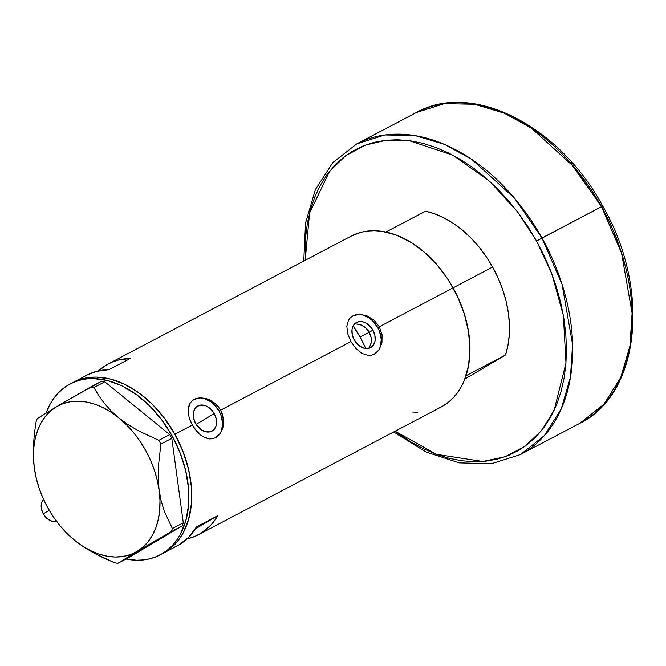 <?xml version="1.0" encoding="UTF-8"?>
<svg xmlns="http://www.w3.org/2000/svg" width="666" height="666" viewBox="0 0 666 666"><rect width="100%" height="100%" fill="white"/><g stroke="black" fill="none" stroke-linecap="round" stroke-linejoin="round"><path stroke-width="1" d="M43.531 499.275A13.17 9.599 59.4 0 0 43.298 513.819L49.251 510.298L43.298 513.819A13.17 9.599 59.4 0 0 56.652 521.445L54.462 521.686L50.316 520.645L46.395 517.882L43.298 513.819L41.492 509.082L41.259 504.378L41.75 502.272L43.864 498.942M372.885 330.145A14.444 10.523 -120.6 0 1 370.92 347.477A14.444 10.523 -120.6 0 1 354.245 339.96L352.264 334.757L352.006 329.603L352.547 327.289L354.861 323.634L358.499 321.72L362.903 321.836L365.193 322.66L369.488 325.691L372.885 330.145L374.866 335.348L375.125 340.501L374.583 342.815L372.269 346.47L368.631 348.376L364.227 348.268L359.715 346.137L354.245 339.96A14.444 10.523 -120.6 0 1 356.21 322.627A14.444 10.523 -120.6 0 1 372.885 330.145L369.264 332.292L372.885 330.145M370.421 334.832L369.264 332.292L371.137 337.504L370.421 334.832M371.378 340.184L371.137 337.504L371.17 342.749L371.378 340.184M370.521 345.138L371.17 342.749L369.48 347.211L370.521 345.138M368.082 348.909L369.48 347.211L368.082 348.909M214.227 413.628A14.444 10.523 -120.6 0 1 212.263 430.96A14.444 10.523 -120.6 0 1 195.579 423.434L193.606 418.24L193.348 413.087L194.847 408.757L196.195 407.117L199.833 405.203L204.246 405.319L206.527 406.143L210.831 409.174L214.227 413.628L216.2 418.831L216.458 423.984L215.917 426.298L213.603 429.945L209.973 431.859L205.561 431.743L201.049 429.62L195.579 423.434A14.444 10.523 -120.6 0 1 197.544 406.11A14.444 10.523 -120.6 0 1 214.227 413.628L196.12 424.35L214.227 413.628M216.117 437.395L216.125 437.395A21.945 16.001 59.4 0 0 219.072 411.08L220.621 410.164L222.377 414.102L223.701 422.361L222.802 428.23L220.471 433.216L218.248 435.814L215.626 437.67L212.704 438.719L209.599 438.927L204.82 437.687L200.158 434.74L194.589 428.704L190.409 421.195L189.061 417.282L188.153 409.773L188.686 406.435L189.902 403.513L191.783 401.123L194.297 399.325L200.766 397.802L208.183 399.225L215.226 403.504L220.621 410.164L350.949 341.583L347.727 333.799L346.811 326.29L348.568 320.03L350.449 317.64L352.963 315.842L359.432 314.319L366.841 315.742L373.884 320.021L379.287 326.681L382.076 334.748L381.934 342.865L379.129 349.733L374.292 354.187L371.37 355.236L368.265 355.444L361.896 353.396L355.902 348.493L350.949 341.583L220.621 410.164L223.418 418.231L223.276 426.348L220.471 433.216L215.626 437.67L212.704 438.719L209.599 438.927L203.23 436.871L197.236 431.976L192.291 425.066L174.858 434.24L192.291 425.066L189.061 417.282L188.153 409.773L189.902 403.513L191.783 401.123L194.297 399.325L200.766 397.802L206.318 398.593L210.031 400.041L215.226 403.504L218.207 406.593L220.621 410.164L219.072 411.08A21.945 16.001 59.4 0 0 193.739 399.642M216.15 437.379L215.626 437.67M374.767 353.921A21.945 16.001 59.4 0 0 377.73 327.597L453.088 287.845A96.562 66.059 -117.8 0 0 351.248 236.072L108.433 363.827A96.562 66.059 62.2 0 1 130.295 358.466L109.049 369.647A96.562 66.059 -117.8 0 0 87.188 375.008L73.019 382.459A96.562 66.059 62.2 0 1 174.858 434.24A96.562 66.059 62.2 0 1 162.945 553.371A96.562 66.059 -117.8 0 0 164.935 552.264L170.28 548.559L175.125 544.072L179.42 538.861L183.125 532.958L188.62 519.338L191.4 503.746L191.358 486.771L188.495 469.08L182.925 451.34L174.858 434.24L164.61 418.431L152.564 404.52L139.194 393.048L125.008 384.457L110.548 379.071L96.379 377.098L89.569 377.422L83.034 378.621L72.96 382.492L83.034 378.621L89.569 377.422L96.379 377.098L110.548 379.071L125.008 384.457L139.194 393.048L152.564 404.52L164.61 418.431L174.858 434.24L182.925 451.34L188.495 469.08L191.358 486.771L191.4 503.746L188.62 519.338L183.125 532.958L179.42 538.861L175.125 544.072L170.28 548.559L162.096 553.754A96.562 66.059 62.2 0 1 160.115 554.861A96.562 66.059 62.2 0 1 125.982 559.032L136.755 560.223L143.565 559.898L150.1 558.707L156.294 556.651L164.935 552.264A96.562 66.059 -117.8 0 0 175.657 435.689A96.562 66.059 -117.8 0 0 73.019 382.459L70.188 383.949A96.562 66.059 62.2 0 1 172.827 437.187A96.562 66.059 62.2 0 1 162.096 553.754L167.449 550.049L172.294 545.562L176.59 540.351L180.295 534.448L185.789 520.829L188.57 505.236L188.528 488.27L185.664 470.571L180.095 452.83L172.028 435.731L161.78 419.921L149.733 406.01L136.364 394.547L122.169 385.947L107.717 380.561L93.54 378.588L86.738 378.912L80.203 380.111L74.001 382.167L68.198 385.056A96.562 66.059 62.2 0 1 70.188 383.949M374.783 353.912L371.37 355.236L368.265 355.444L361.896 353.396L355.902 348.493L350.949 341.583L347.727 333.799L346.811 326.29L348.568 320.03L350.449 317.64L352.963 315.842L359.432 314.319L366.841 315.742L373.884 320.021L379.287 326.681L382.076 334.748L381.934 342.865L379.129 349.733L374.292 354.187M87.129 375.041L96.512 371.345L109.049 369.647L130.295 358.466L117.757 360.164L111.93 362.179L106.452 364.935L98.56 370.837A96.562 66.059 62.2 0 1 108.433 363.827M160.115 554.861L177.114 545.92A96.562 66.059 -117.8 0 0 196.537 526.839L217.79 515.659A96.562 66.059 62.2 0 1 198.36 534.74L441.175 406.984A96.562 66.059 -117.8 0 0 453.088 287.845L377.73 327.597A21.945 16.001 59.4 0 0 352.406 316.159L355.86 314.793M198.36 534.74A96.562 66.059 62.2 0 1 186.988 538.911L194.872 536.388L200.349 533.633L210.04 525.965L214.177 521.12L217.79 515.659L195.196 529.037L217.79 515.659L196.537 526.839L188.794 537.146L179.096 544.813L173.618 547.569M412.737 412.029L417.815 412.346M437.354 408.766L443.156 405.877L448.509 402.164L453.355 397.685L457.65 392.465L461.355 386.563L464.427 380.036L468.589 365.359L469.963 349.001L468.506 331.585L464.269 313.778L457.417 296.278L448.218 279.737L437.013 264.81L424.242 252.064L410.398 241.983L396.004 234.956L381.618 231.26L374.6 230.711L367.798 231.035L361.263 232.226L351.182 236.105M162.879 553.404L164.935 552.264L162.879 553.404M367.707 329.953L369.264 332.292L365.809 327.93L367.707 329.953M363.644 326.273L365.809 327.93L361.322 325.058L363.644 326.273M358.924 324.3L361.322 325.058L356.568 324.017L358.924 324.3M352.447 316.134L352.963 315.842M378.846 349.908L380.311 346.853L381.268 339.502L379.545 331.485L377.73 327.597L372.569 320.829L369.414 318.206L362.562 314.968L359.132 314.485M193.781 399.608L194.297 399.325M220.18 433.391L221.645 430.336L222.61 422.985L220.879 414.96L219.072 411.08L213.911 404.312L210.756 401.69L203.904 398.451L200.466 397.968M197.203 398.276L193.748 399.633M46.145 412.937A96.562 66.059 62.2 0 1 68.198 385.056L62.854 388.769L58.009 393.248L53.713 398.468L50.008 404.37L46.145 412.937M63.145 529.362L74.609 540.309L83.525 546.844L93.307 552.747L103.754 558.05L114.577 562.77L117.782 563.344L128.704 557.6L182.159 525.949L128.704 557.6L117.782 563.344L144.522 547.052L182.159 525.949L183.292 522.802L171.811 438.328L183.292 522.802L172.369 528.554L164.194 510.947L161.189 501.04L159.132 490.259L158.183 479.079L158.258 467.532L160.889 444.072L171.811 438.328L169.738 434.615L104.803 381.793L169.738 434.615L158.816 440.359L137.704 430.419L127.914 424.525L118.856 417.89L111.006 410.797L104.287 403.271L98.618 395.462L93.881 387.537L104.803 381.793L101.598 381.218L63.919 402.347L37.221 418.614L36.089 421.761L34.424 433.433L33.467 445.046L33.375 456.576L34.332 467.94L36.347 478.554M66.65 533.091L74.609 540.309L82.542 546.078L90.709 550.699L98.984 554.104L107.218 556.218L115.268 557.017L123.01 556.476L130.295 554.62L137.013 551.465L143.04 547.077L148.268 541.516L152.622 534.898L156.019 527.322L158.4 518.922L159.723 509.84L159.973 500.224L159.132 490.259L157.234 480.094L154.296 469.913L150.374 459.898L145.529 450.199L139.86 441L133.441 432.459L126.407 424.708L118.856 417.89L110.931 412.121L102.755 407.492L94.489 404.096L86.247 401.981L78.197 401.182L70.454 401.715L63.17 403.579L56.452 406.735A82.85 56.677 62.2 0 1 118.856 417.89L111.006 410.797L104.287 403.271L98.618 395.462L93.881 387.537L90.676 386.963L56.452 406.735L37.221 418.614L36.089 421.761L34.424 433.433L33.467 445.046L33.375 456.576L34.332 467.94A82.85 56.677 62.2 0 1 56.452 406.735L50.433 411.122L45.196 416.675L40.842 423.301L37.454 430.877L35.073 439.277L33.75 448.36L33.5 457.967L34.332 467.94L36.239 478.096L39.169 488.278L43.09 498.301L47.935 507.992L53.613 517.191L60.023 525.74L67.066 533.491L74.609 540.309L83.525 546.844L93.307 552.747L114.577 562.77L117.782 563.344L137.013 551.465L171.237 531.693L172.369 528.554L164.194 510.947L161.189 501.04L159.132 490.259L158.183 479.079L158.258 467.532L160.889 444.072L158.816 440.359L137.704 430.419L127.914 424.525L118.856 417.89A82.85 56.677 62.2 0 1 159.132 490.259A82.85 56.677 62.2 0 1 137.013 551.465A82.85 56.677 62.2 0 1 74.609 540.309A82.85 56.677 62.2 0 1 63.079 529.287A82.85 56.677 62.2 0 1 36.305 478.413A82.85 56.677 62.2 0 1 34.332 467.94M172.369 528.554L183.292 522.802L182.159 525.949L171.237 531.693L172.369 528.554M158.816 440.359L169.738 434.615L171.811 438.328L160.889 444.072L158.816 440.359M90.676 386.963L101.598 381.218L104.803 381.793L93.881 387.537L90.676 386.963M360.09 337.121L369.264 332.292L360.09 337.121A87.787 60.057 62.2 0 1 365.717 348.534L360.09 337.121L353.113 325.974A87.787 60.057 62.2 0 1 360.09 337.121M465.975 375.799L505.502 355.003A96.562 66.059 -117.8 0 0 492.615 267.049L453.088 287.845A96.562 66.059 62.2 0 1 465.975 375.799L505.502 355.003L464.793 379.104L505.502 355.003L507.975 345.296L509.282 334.865L509.382 323.884L508.3 312.529L506.027 300.974L502.622 289.419L498.126 278.055L492.615 267.049A96.562 66.059 -117.8 0 0 425.474 211.222L434.848 213.911L444.239 218.007L453.488 223.451L462.445 230.153L470.97 237.995L478.929 246.853L486.18 256.593L492.615 267.049L453.088 287.845L458.599 298.851L463.095 310.214L466.508 321.77L468.772 333.325L469.863 344.68L469.755 355.661L468.448 366.092L465.975 375.799M385.955 232.018A96.562 66.059 62.2 0 1 453.088 287.845L446.653 277.389L439.402 267.649L431.451 258.791L422.918 250.949L413.961 244.247L404.712 238.803L395.321 234.707L385.955 232.018L425.474 211.222L385.955 232.018M303.754 261.055L305.552 223.068L315.401 189.577L332.817 162.587L356.818 143.864L416.317 112.554C472.369 80.844 559.765 125.816 602.73 206.094L601.481 206.693L621.536 252.997L632.092 313.153L629.944 345.979L620.77 377.472L603.854 404.329L579.82 423.31A175.574 120.105 -117.8 0 0 601.481 206.693L541.982 238.003L514.552 198.227L471.869 159.424L444.771 144.48L415.109 135.589L384.906 134.957L356.818 143.864A175.574 120.105 62.2 0 1 541.982 238.003L536.563 241.025L527.922 226.656L518.389 213.003L508.066 200.191L497.044 188.345L485.431 177.589L473.335 168.015L460.88 159.715L448.185 152.78L435.364 147.269L422.552 143.232L409.865 140.717L397.427 139.735L385.364 140.31L373.776 142.424L362.795 146.07L352.514 151.207L343.023 157.775L334.44 165.726L326.823 174.975L320.263 185.431L314.802 197.003L310.514 209.574L307.434 223.018L305.586 237.213L305.203 260.298L309.565 213.112L329.562 171.362L345.579 155.802L364.876 145.246L386.422 140.193L409.016 140.601L452.805 155.136L489.635 181.302L517.299 211.555L536.563 241.025L601.481 206.693A175.574 120.105 -117.8 0 0 416.317 112.554L444.405 103.646L474.608 104.287L504.27 113.178L531.368 128.122L574.05 166.925L601.481 206.693L602.73 206.094L601.731 206.735L569.913 162.163M541.982 238.003A175.574 120.105 62.2 0 1 520.321 454.612L544.355 435.631L561.272 408.782L570.446 377.289L572.593 344.464L562.037 284.299L541.982 238.003M573.226 165.901L583.558 178.713L593.09 192.366M601.731 206.735L609.407 221.678L616.033 237.054L621.545 252.714L625.907 268.506M536.563 241.025L544.239 255.969L550.865 271.345L556.385 286.996L560.739 302.789L563.894 318.556L565.809 334.157L566.475 349.434L565.884 364.244L564.035 378.438L560.955 391.883L556.668 404.453L551.215 416.025L544.646 426.49L537.029 435.731L528.446 443.681L518.964 450.258L508.674 455.386L497.693 459.032L486.105 461.147L474.042 461.721L461.605 460.747L448.917 458.225L436.105 454.195L423.285 448.676L410.589 441.741L398.135 433.441L395.129 431.21L436.438 454.32L482.733 461.471L505.053 456.784L525.083 446.245L541.683 430.386L554.12 410.281L565.975 363.103L563.369 315.493L551.923 274.101L536.563 241.025M63.079 529.287L63.495 529.753M393.681 431.968L426.007 452.006L459.19 462.862L491.292 463.786L520.321 454.612L579.82 423.31C640.575 393.922 650.607 288.545 602.73 206.094"/></g></svg>
